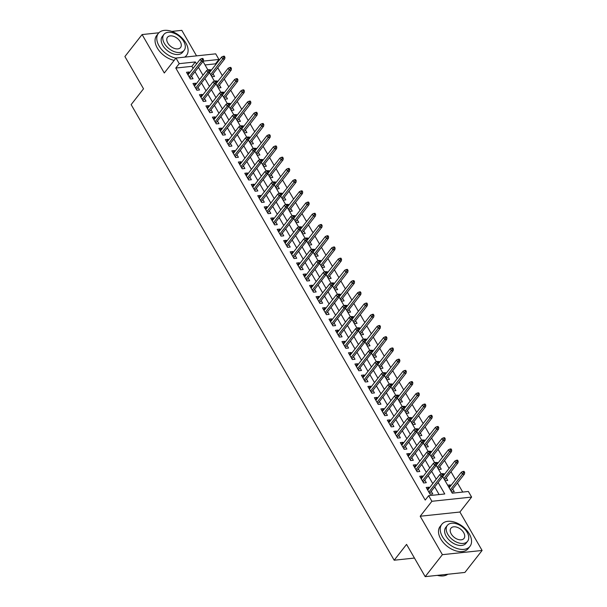 <?xml version="1.0" encoding="UTF-8"?>
<svg xmlns="http://www.w3.org/2000/svg" width="607" height="607" viewBox="0 0 607 607"><rect width="100%" height="100%" fill="white"/><g stroke="black" fill="none" stroke-linecap="round" stroke-linejoin="round"><path stroke-width="0.91" d="M446.244 477.815L447.754 480.425L445.068 480.706L442.731 476.654L452.268 493.18L468.369 491.473L471.609 497.08L431.896 501.291L428.656 495.684L444.756 493.977L438.14 482.519M459.909 512.027L420.196 516.238L442.389 554.669L425.188 576.65L464.901 572.439L482.102 550.466L459.909 512.027L471.609 497.08M196.547 55.867L181.812 30.35L171.773 31.412M193.072 68.394L191.888 66.345L175.787 68.052L179.224 63.659L175.992 58.044L215.697 53.841L218.937 59.448L203.292 61.11L189.908 78.212M215.849 64.448L215.5 63.841L218.937 59.448M462.731 492.072L457.473 482.96M455.561 479.636L451.001 471.738M449.081 468.414L444.521 460.516M442.602 457.2L438.042 449.301M436.122 445.978L431.562 438.079M429.642 434.756L425.082 426.858M423.162 423.534L418.602 415.636M416.683 412.312L412.123 404.414M410.211 401.09L405.643 393.192M403.731 389.869L399.171 381.97M397.251 378.647L392.691 370.748M390.771 367.425L386.211 359.526M384.292 356.203L379.732 348.304M377.812 344.981L373.252 337.082M371.332 333.759L366.772 325.86M364.853 322.537L360.292 314.638M358.38 311.315L353.82 303.417M351.901 300.093L347.341 292.195M345.421 288.879L340.861 280.98M338.941 277.657L334.381 269.758M332.461 266.435L327.901 258.536M325.982 255.213L321.422 247.315M319.502 243.991L314.942 236.093M313.03 232.769L308.47 224.871M306.55 221.547L301.99 213.649M300.07 210.326L295.51 202.427M293.591 199.104L289.031 191.205M287.111 187.882L282.551 179.983M280.631 176.66L276.071 168.761M274.152 165.438L269.591 157.539M267.679 154.216L263.119 146.317M261.2 142.994L256.64 135.095M254.72 131.772L250.16 123.874M248.24 120.558L243.68 112.659M241.761 109.336L237.2 101.437M235.281 98.114L230.721 90.215M228.801 86.892L224.241 78.993M222.329 75.67L217.761 67.772M442.389 554.669L482.102 550.466M158.905 32.778L142.099 34.561L164.292 72.992L175.992 58.044M425.188 576.65L406.561 544.388L394.178 560.215L131.142 104.624L143.525 88.797L124.898 56.534L142.099 34.561M429.339 487.982L428.876 487.186L426.197 487.467L430.082 494.204L432.768 493.916L431.258 491.306M422.859 476.768L422.396 475.964L419.718 476.252L423.603 482.982L426.289 482.694L424.779 480.084M416.387 465.546L415.924 464.742L413.238 465.03L417.123 471.76L419.809 471.472L418.299 468.862M409.907 454.324L409.444 453.52L406.758 453.808L410.643 460.538L413.329 460.258L411.819 457.648M403.427 443.102L402.965 442.298L400.279 442.586L404.171 449.317L406.849 449.036L405.347 446.426M396.948 431.881L396.485 431.076L393.799 431.365L397.691 438.095L400.37 437.814L398.867 435.204M390.468 420.659L390.005 419.854L387.327 420.143L391.212 426.873L393.89 426.592L392.388 423.982M383.988 409.437L383.525 408.632L380.847 408.921L384.732 415.651L387.418 415.37L385.908 412.76M377.508 398.215L377.046 397.41L374.367 397.699L378.252 404.429L380.938 404.148L379.428 401.538M371.029 386.993L370.574 386.196L367.888 386.477L371.772 393.207L374.458 392.926L372.948 390.316M364.557 375.771L364.094 374.974L361.408 375.255L365.293 381.985L367.979 381.704L366.469 379.094M358.077 364.549L357.614 363.752L354.928 364.033L358.82 370.771L361.499 370.482L359.997 367.872M351.597 353.327L351.134 352.53L348.448 352.811L352.341 359.549L355.019 359.261L353.517 356.65M345.117 342.105L344.655 341.309L341.969 341.589L345.861 348.327L348.539 348.039L347.037 345.429M338.638 330.883L338.175 330.087L335.496 330.367L339.381 337.105L342.067 336.817L340.557 334.207M332.158 319.661L331.695 318.865L329.017 319.145L332.902 325.883L335.588 325.595L334.078 322.985M325.678 308.447L325.223 307.643L322.537 307.931L326.422 314.661L329.108 314.373L327.598 311.763M319.206 297.225L318.743 296.421L316.057 296.709L319.942 303.439L322.628 303.151L321.118 300.541M312.726 286.003L312.264 285.199L309.578 285.487L313.47 292.217L316.148 291.937L314.646 289.327M306.247 274.781L305.784 273.977L303.098 274.265L306.99 280.995L309.669 280.715L308.166 278.105M299.767 263.559L299.304 262.755L296.618 263.043L300.511 269.774L303.189 269.493L301.687 266.883M293.287 252.337L292.824 251.533L290.146 251.822L294.031 258.552L296.717 258.271L295.207 255.661M286.808 241.116L286.345 240.311L283.666 240.6L287.551 247.33L290.237 247.049L288.727 244.439M280.328 229.894L279.865 229.089L277.187 229.378L281.071 236.108L283.757 235.827L282.247 233.217M273.856 218.672L273.393 217.875L270.707 218.156L274.592 224.886L277.278 224.605L275.768 221.995M267.376 207.45L266.913 206.653L264.227 206.934L268.112 213.664L270.798 213.383L269.296 210.773M260.896 196.228L260.433 195.431L257.747 195.712L261.64 202.45L264.318 202.161L262.816 199.551M254.416 185.006L253.954 184.209L251.268 184.49L255.16 191.228L257.838 190.939L256.336 188.329M247.937 173.784L247.474 172.987L244.796 173.268L248.68 180.006L251.366 179.718L249.856 177.107M241.457 162.562L240.994 161.766L238.316 162.046L242.201 168.784L244.887 168.496L243.377 165.886M234.977 151.34L234.514 150.544L231.836 150.824L235.721 157.562L238.407 157.274L236.897 154.664M228.505 140.126L228.042 139.322L225.356 139.61L229.241 146.34L231.927 146.052L230.417 143.442M222.025 128.904L221.563 128.1L218.877 128.388L222.761 135.118L225.447 134.83L223.937 132.22M215.546 117.682L215.083 116.878L212.397 117.166L216.289 123.896L218.968 123.616L217.465 121.005M209.066 106.46L208.603 105.656L205.917 105.944L209.81 112.674L212.488 112.394L210.986 109.784M202.586 95.238L202.123 94.434L199.445 94.722L203.33 101.452L206.008 101.172L204.506 98.562M196.107 84.016L195.644 83.212L192.965 83.5L196.85 90.231L199.536 89.95L198.026 87.34M209.901 70.655L210.629 69.722L211.092 70.518M214.392 81.163L209.498 72.681L211.835 76.732L214.521 76.452L213.011 73.842M216.38 81.877L217.109 80.943L217.572 81.74M220.872 92.385L215.971 83.903L218.315 87.954L221.001 87.674L219.491 85.063M222.86 93.099L223.588 92.158L224.051 92.962M227.344 103.6L222.45 95.124L224.795 99.176L227.481 98.895L225.971 96.285M229.332 104.321L230.068 103.38L230.531 104.184M233.824 114.822L228.93 106.346L231.275 110.398L233.953 110.117L232.451 107.507M235.812 115.542L236.548 114.602L237.011 115.406M240.304 126.044L235.41 117.568L237.754 121.62L240.433 121.339L238.93 118.729M242.292 126.764L243.028 125.824L243.49 126.628M246.783 137.265L241.89 128.79L244.226 132.842L246.912 132.561L245.41 129.951M248.771 137.986L249.507 137.045L249.97 137.85M253.263 148.487L248.369 140.012L250.706 144.064L253.392 143.783L251.882 141.173M255.251 149.208L255.979 148.267L256.442 149.072M259.743 159.709L254.849 151.234L257.186 155.286L259.872 154.997L258.362 152.395M261.731 160.43L262.459 159.489L262.922 160.294M266.223 170.931L261.329 162.456L263.666 166.508L266.352 166.219L264.842 163.609M268.211 171.644L268.939 170.711L269.402 171.508M272.695 182.153L267.801 173.678L270.145 177.73L272.831 177.441L271.321 174.831M274.683 182.866L275.419 181.933L275.882 182.73M279.174 193.375L274.281 184.9L276.625 188.952L279.303 188.663L277.801 186.053M281.162 194.088L281.898 193.155L282.361 193.952M280.76 196.114L283.105 200.173L285.783 199.885L284.281 197.275M287.642 205.31L288.378 204.377L288.841 205.174M292.134 215.819L287.24 207.344L289.585 211.395L292.263 211.107L290.761 208.497M294.122 216.532L294.858 215.599L295.321 216.395M298.614 227.041L293.72 218.558L296.057 222.617L298.743 222.329L297.233 219.719M300.602 227.754L301.338 226.821L301.793 227.617M305.093 238.263L300.199 229.78L302.536 233.832L305.222 233.551L303.712 230.941M307.081 238.976L307.81 238.043L308.273 238.839M311.573 249.485L306.679 241.002L309.016 245.053L311.702 244.773L310.192 242.163M313.561 250.198L314.289 249.265L314.752 250.061M313.159 252.224L315.496 256.275L318.182 255.995L316.672 253.385M320.033 261.42L320.769 260.479L321.232 261.283M324.525 271.921L319.631 263.446L321.976 267.497L324.654 267.217L323.152 264.606M326.513 272.642L327.249 271.701L327.712 272.505M331.005 283.143L326.111 274.668L328.455 278.719L331.134 278.438L329.631 275.828M332.993 283.864L333.729 282.923L334.191 283.727M337.484 294.365L332.59 285.889L334.935 289.941L337.613 289.66L336.111 287.05M339.472 295.085L340.208 294.145L340.671 294.949M343.964 305.587L339.07 297.111L341.407 301.163L344.093 300.882L342.583 298.272M345.952 306.307L346.688 305.367L347.143 306.171M350.444 316.808L345.55 308.333L347.887 312.385L350.573 312.104L349.063 309.494M352.432 317.529L353.16 316.588L353.623 317.393M356.924 328.03L352.03 319.555L354.367 323.607L357.053 323.319L355.543 320.716M358.912 328.751L359.64 327.81L360.103 328.615M363.403 339.252L358.502 330.777L360.846 334.829L363.532 334.54L362.022 331.93M365.391 339.973L366.12 339.032L366.582 339.829M369.875 350.474L364.982 341.999L367.326 346.051L370.004 345.762L368.502 343.152M371.863 351.187L372.599 350.254L373.062 351.051M376.355 361.696L371.461 353.221L373.806 357.273L376.484 356.984L374.982 354.374M378.343 362.409L379.079 361.476L379.542 362.273M382.835 372.918L377.941 364.443L380.286 368.495L382.964 368.206L381.462 365.596M384.823 373.631L385.559 372.698L386.022 373.495M389.315 384.14L384.421 375.665L386.758 379.716L389.444 379.428L387.934 376.818M391.303 384.853L392.039 383.92L392.501 384.717M395.794 395.362L390.9 386.879L393.237 390.938L395.923 390.65L394.413 388.04M397.782 396.075L398.511 395.142L398.974 395.939M402.274 406.584L397.38 398.101L399.717 402.16L402.403 401.872L400.893 399.262M404.262 407.297L404.99 406.364L405.453 407.16M408.754 417.806L403.86 409.323L406.197 413.375L408.883 413.094L407.373 410.484M410.742 418.519L411.47 417.586L411.933 418.382M415.226 429.028L410.332 420.545L412.677 424.597L415.363 424.316L413.853 421.706M417.214 429.741L417.95 428.8L418.413 429.604M421.706 440.242L416.812 431.767L419.156 435.818L421.835 435.538L420.332 432.928M423.694 440.963L424.43 440.022L424.892 440.826M428.185 451.464L423.291 442.989L425.636 447.04L428.314 446.76L426.812 444.149M430.173 452.185L430.909 451.244L431.372 452.048M434.665 462.686L429.771 454.211L432.108 458.262L434.794 457.982L433.292 455.371M436.653 463.407L437.389 462.466L437.852 463.27M441.145 473.908L436.251 465.432L438.588 469.484L441.274 469.203L439.764 466.593M443.133 474.628L443.869 473.688L444.324 474.492M215.5 63.841L205.029 64.957M209.43 69.843L210.629 69.722M215.91 81.065L217.109 80.943M222.39 92.287L223.588 92.158M228.869 103.509L230.068 103.38M235.349 114.731L236.548 114.602M241.821 125.953L243.028 125.824M248.301 137.174L249.507 137.045M254.781 148.396L255.979 148.267M261.26 159.618L262.459 159.489M267.74 170.84L268.939 170.711M274.22 182.062L275.419 181.933M280.7 193.284L281.898 193.155M287.179 204.506L288.378 204.377M293.651 215.728L294.858 215.599M300.131 226.942L301.338 226.821M306.611 238.164L307.81 238.043M313.091 249.386L314.289 249.265M319.57 260.608L320.769 260.479M326.05 271.83L327.249 271.701M332.53 283.052L333.729 282.923M339.002 294.274L340.208 294.145M345.482 305.496L346.688 305.367M351.961 316.717L353.16 316.588M358.441 327.939L359.64 327.81M364.921 339.161L366.12 339.032M371.401 350.383L372.599 350.254M377.88 361.605L379.079 361.476M384.352 372.827L385.559 372.698M390.832 384.049L392.039 383.92M397.312 395.263L398.511 395.142M403.792 406.485L404.99 406.364M410.271 417.707L411.47 417.586M416.751 428.929L417.95 428.8M423.231 440.151L424.43 440.022M429.71 451.373L430.909 451.244M436.183 462.595L437.389 462.466M442.662 473.817L443.869 473.688M450.804 485.714L450.341 484.91L447.663 485.198L451.547 491.928L454.233 491.64L452.723 489.037M175.787 68.052L425.219 500.077L428.656 495.684M439.119 494.568L434.703 486.913M432.783 483.589L428.223 475.691M426.304 472.367L421.744 464.469M419.824 461.145L415.264 453.247M413.344 449.924L408.784 442.025M406.865 438.702L402.304 430.803M400.385 427.48L395.825 419.581M393.913 416.258L389.353 408.359M387.433 405.036L382.873 397.137M380.953 393.822L376.393 385.915M374.473 382.6L369.913 374.701M367.994 371.378L363.434 363.479M361.514 360.156L356.954 352.257M355.034 348.934L350.474 341.035M348.562 337.712L344.002 329.813M342.082 326.49L337.522 318.592M335.603 315.268L331.043 307.37M329.123 304.046L324.563 296.148M322.643 292.824L318.083 284.926M316.164 281.602L311.603 273.704M309.684 270.381L305.124 262.482M303.212 259.159L298.644 251.26M296.732 247.937L292.172 240.038M290.252 236.715L285.692 228.816M283.773 225.5L279.212 217.594M277.293 214.279L272.733 206.38M270.813 203.057L266.253 195.158M264.333 191.835L259.773 183.936M257.854 180.613L253.294 172.714M251.381 169.391L246.821 161.492M244.902 158.169L240.342 150.27M238.422 146.947L233.862 139.049M231.942 135.725L227.382 127.827M225.463 124.503L220.902 116.605M218.983 113.281L214.423 105.383M212.503 102.059L207.943 94.161M206.031 90.838L201.471 82.939M199.551 79.616L194.991 71.717M189.627 72.794L189.164 71.99L186.486 72.279L190.37 79.009L193.056 78.728L191.546 76.118M394.178 560.215L414.46 558.061M420.196 516.238L431.896 501.291M203.019 61.459L207.913 69.942M280.76 196.122L285.654 204.597M313.151 252.224L318.045 260.707M196.509 64.001L195.325 61.952L179.224 63.659M436.221 479.196L431.66 471.298M429.741 467.974L425.181 460.076M423.261 456.752L418.701 448.854M416.789 445.53L412.229 437.632M410.309 434.308L405.749 426.41M403.83 423.087L399.269 415.188M397.35 411.865L392.79 403.966M390.87 400.643L386.31 392.744M384.39 389.421L379.83 381.522M377.911 378.199L373.351 370.3M371.438 366.977L366.878 359.078M364.959 355.755L360.399 347.857M358.479 344.533L353.919 336.635M351.999 333.319L347.439 325.413M345.52 322.097L340.959 314.198M339.04 310.875L334.48 302.976M332.56 299.653L328 291.755M326.088 288.431L321.52 280.533M319.608 277.209L315.048 269.311M313.129 265.987L308.568 258.089M306.649 254.765L302.089 246.867M300.169 243.544L295.609 235.645M293.689 232.322L289.129 224.423M287.21 221.1L282.65 213.201M280.73 209.878L276.17 201.979M274.258 198.656L269.698 190.757M267.778 187.434L263.218 179.535M261.298 176.212L256.738 168.314M254.819 164.998L250.259 157.092M248.339 153.776L243.779 145.877M241.859 142.554L237.299 134.655M235.379 131.332L230.819 123.433M228.907 120.11L224.347 112.212M222.428 108.888L217.867 100.99M215.948 97.666L211.388 89.768M209.468 86.444L204.908 78.546M202.988 75.222L198.428 67.324M191.888 66.345L195.325 61.952M187.525 74.084L189.164 71.99M448.702 487.004L450.341 484.91M194.005 85.306L195.644 83.212M200.485 96.528L202.123 94.434M206.964 107.75L208.603 105.656M213.444 118.972L215.083 116.878M219.924 130.194L221.563 128.1M226.403 141.416L228.042 139.322M232.883 152.638L234.514 150.544M239.355 163.86L240.994 161.766M245.835 175.082L247.474 172.987M252.315 186.303L253.954 184.209M258.794 197.525L260.433 195.431M265.274 208.747L266.913 206.653M271.754 219.962L273.393 217.875M278.234 231.184L279.865 229.089M284.706 242.405L286.345 240.311M291.185 253.627L292.824 251.533M297.665 264.849L299.304 262.755M304.145 276.071L305.784 273.977M310.625 287.293L312.264 285.199M317.104 298.515L318.743 296.421M323.584 309.737L325.223 307.643M330.056 320.959L331.695 318.865M336.536 332.181L338.175 330.087M343.016 343.403L344.655 341.309M349.495 354.625L351.134 352.53M355.975 365.846L357.614 363.752M362.455 377.068L364.094 374.974M368.935 388.283L370.574 386.196M375.407 399.505L377.046 397.41M381.886 410.727L383.525 408.632M388.366 421.948L390.005 419.854M394.846 433.17L396.485 431.076M401.326 444.392L402.965 442.298M407.805 455.614L409.444 453.52M414.285 466.836L415.924 464.742M420.765 478.058L422.396 475.964M427.237 489.28L428.876 487.186M203.497 59.569L202.852 58.447L201.774 58.56L202.427 59.683L203.497 59.569L203.292 61.11L201.357 61.315L189.156 76.907M202.427 59.683L201.357 61.315L200.196 59.296L187.988 74.889M201.774 58.56L200.196 59.296M224.962 57.293L224.317 56.17L223.239 56.284L223.892 57.407L224.962 57.293L224.757 58.833L222.822 59.038L221.661 57.02L209.787 72.187M223.892 57.407L210.621 74.631M224.757 58.833L211.373 75.936M221.661 57.02L223.239 56.284M184.581 57.134A17.876 11.169 38 0 0 186.524 55.419A17.876 11.169 38 0 0 185.856 42.983A17.876 11.169 38 0 0 171.751 31.405A17.876 11.169 38 0 0 158.366 33.385A17.876 11.169 38 0 0 159.026 45.828A17.876 11.169 38 0 0 175.893 58.166M158.366 33.385L156.644 35.585A17.876 11.169 38 0 0 157.304 48.021A17.876 11.169 38 0 0 174.179 60.359M184.164 50.313L182.578 52.339A12.868 8.043 -142 0 1 172.942 53.765A12.868 8.043 -142 0 1 162.782 45.426A12.868 8.043 -142 0 1 162.312 36.473L163.89 34.447A12.868 8.043 38 0 0 164.368 43.408A12.868 8.043 38 0 0 174.52 51.739A12.868 8.043 38 0 0 184.164 50.313A12.868 8.043 38 0 0 183.686 41.359A12.868 8.043 38 0 0 173.526 33.028A12.868 8.043 38 0 0 163.89 34.447M167.798 43.044A8.293 5.182 38 0 0 174.346 48.416A8.293 5.182 38 0 0 180.56 47.498A8.293 5.182 38 0 0 180.249 41.724A8.293 5.182 38 0 0 173.708 36.352A8.293 5.182 38 0 0 167.494 37.27A8.293 5.182 38 0 0 167.798 43.044M469.302 533.917A17.876 11.169 38 0 0 455.197 522.346A17.876 11.169 38 0 0 441.813 524.327A17.876 11.169 38 0 0 442.473 536.763A17.876 11.169 38 0 0 456.578 548.341A17.876 11.169 38 0 0 469.962 546.361A17.876 11.169 38 0 0 469.302 533.917M441.813 524.327L440.09 526.519A17.876 11.169 38 0 0 440.75 538.963A17.876 11.169 38 0 0 454.855 550.534A17.876 11.169 38 0 0 468.24 548.553L469.962 546.361M467.602 541.254L466.024 543.273A12.868 8.043 -142 0 1 456.381 544.699A12.868 8.043 -142 0 1 446.228 536.368A12.868 8.043 -142 0 1 445.75 527.407L447.336 525.389A12.868 8.043 38 0 0 447.807 534.342A12.868 8.043 38 0 0 457.966 542.681A12.868 8.043 38 0 0 467.602 541.254A12.868 8.043 38 0 0 467.124 532.293A12.868 8.043 38 0 0 456.972 523.962A12.868 8.043 38 0 0 447.336 525.389M451.244 533.978A8.293 5.182 38 0 0 457.792 539.35A8.293 5.182 38 0 0 463.998 538.432A8.293 5.182 38 0 0 463.695 532.658A8.293 5.182 38 0 0 457.147 527.286A8.293 5.182 38 0 0 450.94 528.204A8.293 5.182 38 0 0 451.244 533.978M437.336 575.36A17.876 11.169 38 0 0 438.034 575.535A17.876 11.169 38 0 0 447.799 574.252M437.89 575.504A17.444 10.903 -142 0 1 437.753 575.474A17.444 10.903 -142 0 1 437.313 575.368M196.387 89.434L209.772 72.332L207.837 72.537L195.636 88.129M208.899 70.898L209.976 70.784L209.324 69.668L208.254 69.782L208.899 70.898L207.837 72.537L206.668 70.518L194.468 86.111M209.772 72.332L209.976 70.784M208.254 69.782L206.668 70.518M202.867 100.656L216.251 83.554L214.317 83.758L202.116 99.351M215.379 82.12L216.456 82.006L215.804 80.89L214.734 81.004L215.379 82.12L214.317 83.758L213.148 81.74L200.947 97.332M216.251 83.554L216.456 82.006M214.734 81.004L213.148 81.74M209.347 111.878L222.723 94.775L220.796 94.98L208.596 110.573M221.858 93.341L222.936 93.228L222.283 92.105L221.214 92.218L221.858 93.341L220.796 94.98L219.628 92.962L207.427 108.554M222.723 94.775L222.936 93.228M221.214 92.218L219.628 92.962M215.826 123.092L229.203 105.997L227.276 106.202L215.075 121.795M228.338 104.563L229.408 104.45L228.763 103.327L227.693 103.44L228.338 104.563L227.276 106.202L226.108 104.184L213.907 119.776M229.203 105.997L229.408 104.45M227.693 103.44L226.108 104.184M231.442 68.515L230.789 67.392L229.719 67.506L230.364 68.629L231.442 68.515L231.237 70.055L229.302 70.26L228.133 68.242L216.267 83.409M230.364 68.629L217.101 85.853M231.237 70.055L217.852 87.158M228.133 68.242L229.719 67.506M237.921 79.737L237.269 78.614L236.199 78.728L236.844 79.851L237.921 79.737L237.716 81.277L235.782 81.482L234.613 79.464L222.746 94.631M236.844 79.851L223.581 97.074M237.716 81.277L224.332 98.38M234.613 79.464L236.199 78.728M244.401 90.959L243.748 89.836L242.679 89.95L243.324 91.065L244.401 90.959L244.189 92.499L242.261 92.704L241.093 90.686L229.226 105.853M243.324 91.065L230.061 108.296M244.189 92.499L230.812 109.601M241.093 90.686L242.679 89.95M250.873 102.173L250.228 101.058L249.158 101.172L249.803 102.287L250.873 102.173L250.668 103.721L248.741 103.926L247.573 101.908L235.706 117.075M249.803 102.287L236.54 119.518M250.668 103.721L237.291 120.823M247.573 101.908L249.158 101.172M222.306 134.314L235.683 117.219L233.756 117.424L221.547 133.016M234.818 115.785L235.888 115.671L235.243 114.548L234.165 114.662L234.818 115.785L233.756 117.424L232.587 115.406L220.387 130.998M235.683 117.219L235.888 115.671M234.165 114.662L232.587 115.406M257.353 113.395L256.708 112.272L255.63 112.386L256.283 113.509L257.353 113.395L257.148 114.943L255.221 115.148L254.052 113.13L242.185 128.297M256.283 113.509L243.012 130.74M257.148 114.943L243.771 132.045M254.052 113.13L255.63 112.386M228.778 145.536L242.163 128.441L240.228 128.646L228.027 144.238M241.298 127.007L242.368 126.893L241.723 125.77L240.645 125.884L241.298 127.007L240.228 128.646L239.067 126.628L226.866 142.213M242.163 128.441L242.368 126.893M240.645 125.884L239.067 126.628M263.833 124.617L263.188 123.494L262.11 123.608L262.763 124.731L263.833 124.617L263.628 126.165L261.693 126.37L260.532 124.352L248.658 139.519M262.763 124.731L249.492 141.962M263.628 126.165L250.243 143.267M260.532 124.352L262.11 123.608M235.258 156.758L248.642 139.663L246.708 139.868L234.507 155.46M247.777 138.229L248.847 138.115L248.202 136.992L247.125 137.106L247.777 138.229L246.708 139.868L245.547 137.85L233.338 153.434M248.642 139.663L248.847 138.115M247.125 137.106L245.547 137.85M270.312 135.839L269.667 134.716L268.59 134.83L269.242 135.953L270.312 135.839L270.107 137.387L268.173 137.592L267.012 135.573L255.137 150.741M269.242 135.953L255.972 153.184M270.107 137.387L256.723 154.482M267.012 135.573L268.59 134.83M241.738 167.98L255.122 150.885L253.187 151.09L240.987 166.682M254.25 149.451L255.327 149.337L254.674 148.214L253.605 148.328L254.25 149.451L253.187 151.09L252.019 149.072L239.818 164.656M255.122 150.885L255.327 149.337M253.605 148.328L252.019 149.072M276.792 147.061L276.147 145.938L275.07 146.052L275.715 147.175L276.792 147.061L276.587 148.609L274.652 148.814L273.484 146.795L261.617 161.963M275.715 147.175L262.452 164.406M276.587 148.609L263.203 165.703M273.484 146.795L275.07 146.052M248.217 179.202L261.602 162.107L259.667 162.312L247.466 177.897M260.729 160.673L261.807 160.559L261.154 159.436L260.084 159.55L260.729 160.673L259.667 162.312L258.499 160.294L246.298 175.878M261.602 162.107L261.807 160.559M260.084 159.55L258.499 160.294M283.272 158.283L282.619 157.16L281.549 157.274L282.194 158.397L283.272 158.283L283.067 159.831L281.132 160.036L279.964 158.017L268.097 173.177M282.194 158.397L268.931 175.628M283.067 159.831L269.683 176.925M279.964 158.017L281.549 157.274M254.697 190.423L268.074 173.329L266.147 173.534L253.946 189.118M267.209 171.895L268.286 171.781L267.634 170.658L266.564 170.772L267.209 171.895L266.147 173.534L264.978 171.508L252.778 187.1M268.074 173.329L268.286 171.781M266.564 170.772L264.978 171.508M289.751 169.505L289.099 168.382L288.029 168.496L288.674 169.619L289.751 169.505L289.539 171.053L287.612 171.257L286.443 169.239L274.576 184.399M288.674 169.619L275.411 186.85M289.539 171.053L276.162 188.147M286.443 169.239L288.029 168.496M261.177 201.645L274.554 184.551L272.626 184.756L260.426 200.34M273.689 183.117L274.759 183.003L274.114 181.88L273.044 181.994L273.689 183.117L272.626 184.756L271.458 182.73L259.257 198.322M274.554 184.551L274.759 183.003M273.044 181.994L271.458 182.73M296.224 180.727L295.579 179.604L294.509 179.718L295.154 180.84L296.224 180.727L296.019 182.275L294.092 182.479L292.923 180.461L281.056 195.621M295.154 180.84L281.891 198.072M296.019 182.275L282.642 199.369M292.923 180.461L294.509 179.718M267.657 212.867L281.033 195.773L279.106 195.978L266.898 211.562M280.168 194.339L281.238 194.225L280.593 193.102L279.516 193.216L280.168 194.339L279.106 195.978L277.938 193.952L265.737 209.544M281.033 195.773L281.238 194.225M279.516 193.216L277.938 193.952M302.703 191.949L302.058 190.826L300.989 190.939L301.633 192.062L302.703 191.949L302.498 193.496L300.571 193.701L299.403 191.675L287.536 206.843M301.633 192.062L288.363 209.286M302.498 193.496L289.122 210.591M299.403 191.675L300.989 190.939M274.129 224.089L287.513 206.987L285.578 207.192L273.378 222.784M286.648 205.561L287.718 205.447L287.073 204.324L285.996 204.438L286.648 205.561L285.578 207.192L284.417 205.174L272.217 220.766M287.513 206.987L287.718 205.447M285.996 204.438L284.417 205.174M309.183 203.17L308.538 202.048L307.461 202.161L308.113 203.284L309.183 203.17L308.978 204.718L307.043 204.923L305.882 202.897L294.008 218.065M308.113 203.284L294.843 220.508M308.978 204.718L295.594 221.813M305.882 202.897L307.461 202.161M280.609 235.311L293.993 218.209L292.058 218.414L279.857 234.006M293.128 216.782L294.198 216.669L293.553 215.546L292.475 215.66L293.128 216.782L292.058 218.414L290.897 216.395L278.689 231.988M293.993 218.209L294.198 216.669M292.475 215.66L290.897 216.395M315.663 214.392L315.018 213.269L313.94 213.383L314.593 214.506L315.663 214.392L315.458 215.94L313.523 216.145L312.362 214.119L300.488 229.287M314.593 214.506L301.322 231.73M315.458 215.94L302.074 233.035M312.362 214.119L313.94 213.383M287.088 246.533L300.473 229.431L298.538 229.636L286.337 245.228M299.6 228.004L300.677 227.891L300.033 226.768L298.955 226.881L299.6 228.004L298.538 229.636L297.369 227.617L285.169 243.21M300.473 229.431L300.677 227.891M298.955 226.881L297.369 227.617M322.142 225.614L321.498 224.491L320.42 224.605L321.065 225.728L322.142 225.614L321.938 227.155L320.003 227.359L318.834 225.341L306.967 240.509M321.065 225.728L307.802 242.952M321.938 227.155L308.553 244.257M318.834 225.341L320.42 224.605M293.568 257.755L306.952 240.653L305.018 240.858L292.817 256.45M306.08 239.219L307.157 239.105L306.505 237.99L305.435 238.103L306.08 239.219L305.018 240.858L303.849 238.839L291.648 254.432M306.952 240.653L307.157 239.105M305.435 238.103L303.849 238.839M328.622 236.836L327.97 235.713L326.9 235.827L327.545 236.95L328.622 236.836L328.417 238.376L326.483 238.581L325.314 236.563L313.447 251.73M327.545 236.95L314.282 254.174M328.417 238.376L315.033 255.479M325.314 236.563L326.9 235.827M300.048 268.977L313.424 251.875L311.497 252.08L299.297 267.672M312.559 250.441L313.637 250.327L312.984 249.211L311.915 249.325L312.559 250.441L311.497 252.08L310.329 250.061L298.128 265.654M313.424 251.875L313.637 250.327M311.915 249.325L310.329 250.061M335.102 248.058L334.449 246.935L333.38 247.049L334.025 248.172L335.102 248.058L334.897 249.598L332.962 249.803L331.794 247.785L319.927 262.952M334.025 248.172L320.762 265.396M334.897 249.598L321.513 266.701M331.794 247.785L333.38 247.049M306.527 280.199L319.904 263.097L317.977 263.301L305.776 278.894M319.039 261.663L320.109 261.549L319.464 260.426L318.394 260.54L319.039 261.663L317.977 263.301L316.808 261.283L304.608 276.875M319.904 263.097L320.109 261.549M318.394 260.54L316.808 261.283M341.582 259.28L340.929 258.157L339.859 258.271L340.504 259.386L341.582 259.28L341.369 260.82L339.442 261.025L338.274 259.007L326.407 274.174M340.504 259.386L327.241 276.617M341.369 260.82L327.992 277.923M338.274 259.007L339.859 258.271M313.007 291.413L326.384 274.318L324.457 274.523L312.248 290.116M325.519 272.884L326.589 272.771L325.944 271.648L324.874 271.761L325.519 272.884L324.457 274.523L323.288 272.505L311.088 288.097M326.384 274.318L326.589 272.771M324.874 271.761L323.288 272.505M348.054 270.494L347.409 269.379L346.339 269.493L346.984 270.608L348.054 270.494L347.849 272.042L345.922 272.247L344.753 270.229L332.886 285.396M346.984 270.608L333.721 287.839M347.849 272.042L334.472 289.144M344.753 270.229L346.339 269.493M319.479 302.635L332.864 285.54L330.929 285.745L318.728 301.338M331.999 284.106L333.068 283.993L332.424 282.87L331.346 282.983L331.999 284.106L330.929 285.745L329.768 283.727L317.567 299.319M332.864 285.54L333.068 283.993M331.346 282.983L329.768 283.727M354.534 281.716L353.889 280.593L352.811 280.707L353.464 281.83L354.534 281.716L354.329 283.264L352.394 283.469L351.233 281.451L339.359 296.618M353.464 281.83L340.193 299.061M354.329 283.264L340.944 300.366M351.233 281.451L352.811 280.707M325.959 313.857L339.343 296.762L337.409 296.967L325.208 312.559M338.478 295.328L339.548 295.214L338.903 294.092L337.826 294.205L338.478 295.328L337.409 296.967L336.248 294.949L324.039 310.534M339.343 296.762L339.548 295.214M337.826 294.205L336.248 294.949M361.013 292.938L360.368 291.815L359.291 291.929L359.943 293.052L361.013 292.938L360.808 294.486L358.874 294.691L357.713 292.673L345.838 307.84M359.943 293.052L346.673 310.283M360.808 294.486L347.424 311.588M357.713 292.673L359.291 291.929M332.439 325.079L345.823 307.984L343.888 308.189L331.688 323.781M344.951 306.55L346.028 306.436L345.383 305.313L344.306 305.427L344.951 306.55L343.888 308.189L342.72 306.171L330.519 321.756M345.823 307.984L346.028 306.436M344.306 305.427L342.72 306.171M367.493 304.16L366.848 303.037L365.771 303.151L366.423 304.274L367.493 304.16L367.288 305.708L365.353 305.913L364.192 303.895L352.318 319.062M366.423 304.274L353.153 321.505M367.288 305.708L353.904 322.803M364.192 303.895L365.771 303.151M338.918 336.301L352.303 319.206L350.368 319.411L338.167 335.003M351.43 317.772L352.508 317.658L351.855 316.535L350.785 316.649L351.43 317.772L350.368 319.411L349.2 317.393L336.999 332.977M352.303 319.206L352.508 317.658M350.785 316.649L349.2 317.393M373.973 315.382L373.32 314.259L372.25 314.373L372.895 315.496L373.973 315.382L373.768 316.93L371.833 317.135L370.665 315.116L358.798 330.284M372.895 315.496L359.632 332.727M373.768 316.93L360.383 334.025M370.665 315.116L372.25 314.373M345.398 347.523L358.783 330.428L356.848 330.633L344.647 346.218M357.91 328.994L358.987 328.88L358.335 327.757L357.265 327.871L357.91 328.994L356.848 330.633L355.679 328.615L343.479 344.199M358.783 330.428L358.987 328.88M357.265 327.871L355.679 328.615M380.452 326.604L379.8 325.481L378.73 325.595L379.375 326.718L380.452 326.604L380.248 328.152L378.313 328.357L377.144 326.338L365.277 341.498M379.375 326.718L366.112 343.949M380.248 328.152L366.863 345.246M377.144 326.338L378.73 325.595M351.878 358.745L365.255 341.65L363.327 341.855L351.127 357.44M364.39 340.216L365.467 340.102L364.815 338.979L363.745 339.093L364.39 340.216L363.327 341.855L362.159 339.829L349.958 355.421M365.255 341.65L365.467 340.102M363.745 339.093L362.159 339.829M358.358 369.967L371.734 352.872L369.807 353.077L357.606 368.661M370.869 351.438L371.939 351.324L371.294 350.201L370.224 350.315L370.869 351.438L369.807 353.077L368.639 351.051L356.438 366.643M371.734 352.872L371.939 351.324M370.224 350.315L368.639 351.051M364.83 381.188L378.214 364.094L376.279 364.299L364.079 379.883M377.349 362.66L378.419 362.546L377.774 361.423L376.697 361.537L377.349 362.66L376.279 364.299L375.118 362.273L362.918 377.865M378.214 364.094L378.419 362.546M376.697 361.537L375.118 362.273M386.932 337.826L386.28 336.703L385.21 336.817L385.855 337.94L386.932 337.826L386.72 339.374L384.792 339.579L383.624 337.56L371.757 352.72M385.855 337.94L372.592 355.171M386.72 339.374L373.343 356.468M383.624 337.56L385.21 336.817M393.404 349.048L392.759 347.925L391.69 348.039L392.334 349.162L393.404 349.048L393.199 350.596L391.272 350.8L390.104 348.782L378.237 363.942M392.334 349.162L379.072 366.393M393.199 350.596L379.823 367.69M390.104 348.782L391.69 348.039M399.884 360.27L399.239 359.147L398.162 359.261L398.814 360.383L399.884 360.27L399.679 361.818L397.752 362.022L396.583 359.997L384.717 375.164M398.814 360.383L385.544 377.607M399.679 361.818L386.302 378.912M396.583 359.997L398.162 359.261M371.309 392.41L384.694 375.308L382.759 375.513L370.558 391.105M383.829 373.882L384.899 373.768L384.254 372.645L383.176 372.759L383.829 373.882L382.759 375.513L381.598 373.495L369.397 389.087M384.694 375.308L384.899 373.768M383.176 372.759L381.598 373.495M406.364 371.492L405.719 370.369L404.641 370.482L405.294 371.605L406.364 371.492L406.159 373.039L404.224 373.244L403.063 371.218L391.189 386.386M405.294 371.605L392.023 388.829M406.159 373.039L392.775 390.134M403.063 371.218L404.641 370.482M377.789 403.632L391.174 386.53L389.239 386.735L377.038 402.327M390.309 385.104L391.378 384.99L390.733 383.867L389.656 383.981L390.309 385.104L389.239 386.735L388.078 384.717L375.87 400.309M391.174 386.53L391.378 384.99M389.656 383.981L388.078 384.717M412.843 382.714L412.199 381.591L411.121 381.704L411.774 382.827L412.843 382.714L412.639 384.261L410.704 384.466L409.543 382.44L397.668 397.608M411.774 382.827L398.503 400.051M412.639 384.261L399.254 401.356M409.543 382.44L411.121 381.704M384.269 414.854L397.653 397.752L395.718 397.957L383.518 413.549M396.781 396.325L397.858 396.212L397.206 395.089L396.136 395.203L396.781 396.325L395.718 397.957L394.55 395.939L382.349 411.531M397.653 397.752L397.858 396.212M396.136 395.203L394.55 395.939M419.323 393.935L418.671 392.812L417.601 392.926L418.246 394.049L419.323 393.935L419.118 395.476L417.184 395.681L416.015 393.662L404.148 408.83M418.246 394.049L404.983 411.273M419.118 395.476L405.734 412.578M416.015 393.662L417.601 392.926M390.749 426.076L404.133 408.974L402.198 409.179L389.998 424.771M403.26 407.54L404.338 407.426L403.685 406.311L402.616 406.424L403.26 407.54L402.198 409.179L401.03 407.16L388.829 422.753M404.133 408.974L404.338 407.426M402.616 406.424L401.03 407.16M425.803 405.157L425.15 404.034L424.081 404.148L424.725 405.271L425.803 405.157L425.598 406.698L423.663 406.902L422.495 404.884L410.628 420.052M424.725 405.271L411.463 422.495M425.598 406.698L412.214 423.8M422.495 404.884L424.081 404.148M397.228 437.298L410.605 420.196L408.678 420.401L396.477 435.993M409.74 418.762L410.818 418.648L410.165 417.533L409.095 417.646L409.74 418.762L408.678 420.401L407.509 418.382L395.309 433.975M410.605 420.196L410.818 418.648M409.095 417.646L407.509 418.382M432.283 416.379L431.63 415.256L430.56 415.37L431.205 416.493L432.283 416.379L432.07 417.919L430.143 418.124L428.974 416.106L417.108 431.274M431.205 416.493L417.942 433.717M432.07 417.919L418.693 435.022M428.974 416.106L430.56 415.37M403.708 448.52L417.085 431.418L415.158 431.623L402.957 447.215M416.22 429.984L417.29 429.87L416.645 428.747L415.575 428.861L416.22 429.984L415.158 431.623L413.989 429.604L401.788 445.197M417.085 431.418L417.29 429.87M415.575 428.861L413.989 429.604M438.755 427.601L438.11 426.478L437.04 426.592L437.685 427.707L438.755 427.601L438.55 429.141L436.623 429.346L435.454 427.328L423.587 442.495M437.685 427.707L424.422 444.939M438.55 429.141L425.173 446.244M435.454 427.328L437.04 426.592M410.188 459.742L423.565 442.64L421.637 442.844L409.429 458.437M422.7 441.206L423.769 441.092L423.125 439.969L422.047 440.083L422.7 441.206L421.637 442.844L420.469 440.826L408.268 456.418M423.565 442.64L423.769 441.092M422.047 440.083L420.469 440.826M445.234 438.815L444.59 437.7L443.512 437.814L444.165 438.929L445.234 438.815L445.03 440.363L443.102 440.568L441.934 438.55L430.067 453.717M444.165 438.929L430.894 456.161M445.03 440.363L431.653 457.466M441.934 438.55L443.512 437.814M416.66 470.956L430.044 453.861L428.11 454.066L415.909 469.659M429.179 452.427L430.249 452.314L429.604 451.191L428.527 451.304L429.179 452.427L428.11 454.066L426.949 452.048L414.748 467.64M430.044 453.861L430.249 452.314M428.527 451.304L426.949 452.048M451.714 450.037L451.069 448.914L449.992 449.028L450.644 450.151L451.714 450.037L451.509 451.585L449.575 451.79L448.414 449.772L436.539 464.939M450.644 450.151L437.374 467.382M451.509 451.585L438.125 468.687M448.414 449.772L449.992 449.028M423.14 482.178L436.524 465.083L434.589 465.288L422.389 480.881M435.659 463.649L436.729 463.536L436.084 462.413L435.007 462.526L435.659 463.649L434.589 465.288L433.428 463.27L421.22 478.855M436.524 465.083L436.729 463.536M435.007 462.526L433.428 463.27M458.194 461.259L457.549 460.136L456.472 460.25L457.124 461.373L458.194 461.259L457.989 462.807L456.054 463.012L454.893 460.994L443.019 476.161M457.124 461.373L443.854 478.604M457.989 462.807L444.605 479.909M454.893 460.994L456.472 460.25M429.619 493.4L443.004 476.305L441.069 476.51L428.868 492.102M442.131 474.871L443.209 474.757L442.556 473.635L441.486 473.748L442.131 474.871L441.069 476.51L439.9 474.492L427.7 490.077M443.004 476.305L443.209 474.757M441.486 473.748L439.9 474.492M464.674 472.481L464.029 471.358L462.951 471.472L463.596 472.595L464.674 472.481L464.469 474.029L462.534 474.234L461.366 472.216L449.165 487.808M463.596 472.595L450.333 489.826M464.469 474.029L451.084 491.124M461.366 472.216L462.951 471.472M186.524 55.419L185.234 57.066"/></g></svg>
